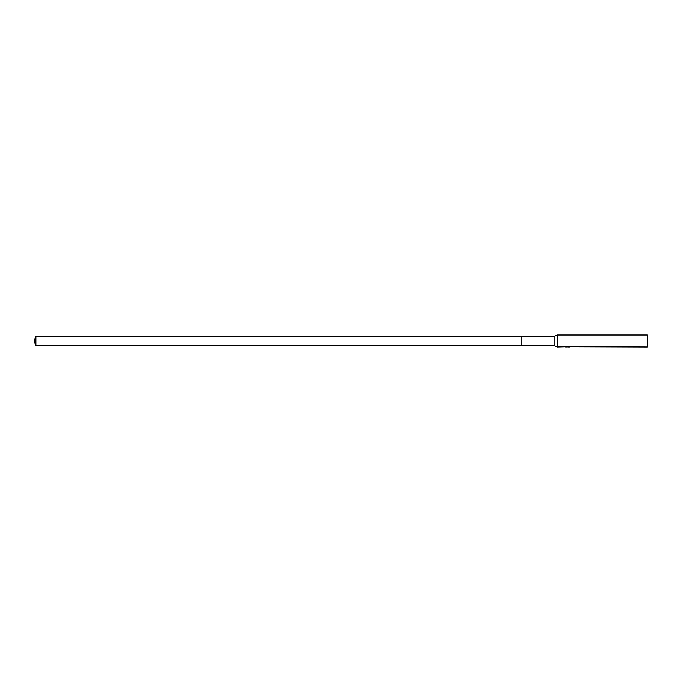 <?xml version="1.0" encoding="UTF-8"?>
<svg xmlns="http://www.w3.org/2000/svg" width="682" height="682" viewBox="0 0 682 682"><rect width="100%" height="100%" fill="white"/><g stroke="black" fill="none" stroke-linecap="round" stroke-linejoin="round"><path stroke-width="1.02" d="M566.034 346.737L557.109 347.002L554.858 345.876L521.841 345.876L521.841 336.124L554.858 336.124L557.109 334.998L647.303 334.998L647.9 335.595L647.9 346.405L647.303 347.002L568.464 346.737M554.858 345.876L554.858 336.124M557.109 347.002L557.109 334.998M567.722 346.908L566.41 346.942M647.303 347.002L647.303 334.998M567.347 346.891L565.429 346.891M565.233 346.95L566.41 346.669M566.06 346.729L568.421 346.729M568.072 346.669L569.248 346.95M569.359 346.933C567.364 346.95 567.364 346.968 569.359 346.985M35.873 345.876L35.873 336.124L521.841 336.124L521.841 345.876L35.873 345.876L34.1 341L35.873 336.124"/></g></svg>
